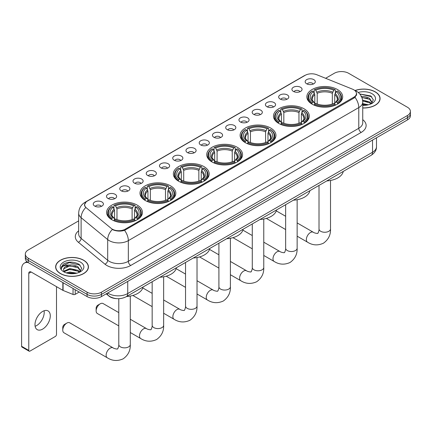 <?xml version="1.0" encoding="UTF-8"?>
<svg xmlns="http://www.w3.org/2000/svg" width="432" height="432" viewBox="0 0 432 432"><rect width="100%" height="100%" fill="white"/><g stroke="black" fill="none" stroke-linecap="round" stroke-linejoin="round"><path stroke-width="0.65" d="M203.947 166.585A17.917 10.346 0 0 0 184.421 164.338A17.917 10.346 0 0 0 173.362 173.896A17.917 10.346 0 0 0 178.61 181.213A17.917 10.346 0 0 0 198.137 183.454A17.917 10.346 0 0 0 209.196 173.896A17.917 10.346 0 0 0 203.947 166.585M304.063 108.783A17.917 10.346 0 0 0 284.537 106.537A17.917 10.346 0 0 0 273.478 116.095A17.917 10.346 0 0 0 278.726 123.412A17.917 10.346 0 0 0 298.253 125.653A17.917 10.346 0 0 0 309.312 116.095A17.917 10.346 0 0 0 304.063 108.783M270.691 128.05A17.917 10.346 0 0 0 251.165 125.804A17.917 10.346 0 0 0 240.106 135.362A17.917 10.346 0 0 0 245.354 142.679A17.917 10.346 0 0 0 264.881 144.92A17.917 10.346 0 0 0 275.94 135.362A17.917 10.346 0 0 0 270.691 128.05M237.319 147.317A17.917 10.346 0 0 0 217.793 145.071A17.917 10.346 0 0 0 206.734 154.629A17.917 10.346 0 0 0 211.982 161.946A17.917 10.346 0 0 0 231.509 164.187A17.917 10.346 0 0 0 242.568 154.629A17.917 10.346 0 0 0 237.319 147.317M170.575 185.852A17.917 10.346 0 0 0 151.049 183.605A17.917 10.346 0 0 0 139.99 193.163A17.917 10.346 0 0 0 145.238 200.48A17.917 10.346 0 0 0 164.765 202.721A17.917 10.346 0 0 0 175.824 193.163A17.917 10.346 0 0 0 170.575 185.852M137.203 205.114A17.917 10.346 0 0 0 117.677 202.873A17.917 10.346 0 0 0 106.618 212.431A17.917 10.346 0 0 0 111.866 219.748A17.917 10.346 0 0 0 131.393 221.989A17.917 10.346 0 0 0 142.452 212.431A17.917 10.346 0 0 0 137.203 205.114M337.435 89.516A17.917 10.346 0 0 0 317.909 87.269A17.917 10.346 0 0 0 306.85 96.827A17.917 10.346 0 0 0 312.093 104.144A17.917 10.346 0 0 0 331.625 106.385A17.917 10.346 0 0 0 342.684 96.827A17.917 10.346 0 0 0 337.435 89.516M293.404 91.417A5.071 2.927 180 0 1 292.394 90.59A5.071 2.927 180 0 1 294.073 86.951A5.071 2.927 180 0 1 300.575 87.28A5.071 2.927 180 0 1 301.579 90.59A5.071 2.927 180 0 1 293.404 91.417M299.954 91.724A3.04 1.755 0 0 0 299.138 90.866A3.04 1.755 0 0 0 296.141 90.423A3.04 1.755 0 0 0 294.019 91.724M280.157 99.063A5.071 2.927 180 0 1 279.153 98.237A5.071 2.927 180 0 1 280.832 94.597A5.071 2.927 180 0 1 287.329 94.927A5.071 2.927 180 0 1 288.338 98.237A5.071 2.927 180 0 1 280.157 99.063M286.713 99.371A3.04 1.755 0 0 0 285.898 98.512A3.04 1.755 0 0 0 282.901 98.069A3.04 1.755 0 0 0 280.778 99.371M266.917 106.709A5.071 2.927 180 0 1 265.907 105.883A5.071 2.927 180 0 1 267.586 102.244A5.071 2.927 180 0 1 274.088 102.573A5.071 2.927 180 0 1 275.092 105.883A5.071 2.927 180 0 1 266.917 106.709M273.467 107.017A3.04 1.755 0 0 0 272.651 106.159A3.04 1.755 0 0 0 269.654 105.716A3.04 1.755 0 0 0 267.532 107.017M253.67 114.356A5.071 2.927 180 0 1 252.666 113.53A5.071 2.927 180 0 1 254.345 109.89A5.071 2.927 180 0 1 260.842 110.219A5.071 2.927 180 0 1 261.851 113.53A5.071 2.927 180 0 1 253.67 114.356M260.226 114.664A3.04 1.755 0 0 0 259.411 113.805A3.04 1.755 0 0 0 256.414 113.362A3.04 1.755 0 0 0 254.291 114.664M240.43 122.002A5.071 2.927 180 0 1 239.42 121.176A5.071 2.927 180 0 1 241.099 117.536A5.071 2.927 180 0 1 247.601 117.86A5.071 2.927 180 0 1 248.605 121.176A5.071 2.927 180 0 1 240.43 122.002M246.98 122.305A3.04 1.755 0 0 0 246.164 121.451A3.04 1.755 0 0 0 243.167 121.009A3.04 1.755 0 0 0 241.045 122.305M227.183 129.649A5.071 2.927 180 0 1 226.179 128.822A5.071 2.927 180 0 1 227.858 125.183A5.071 2.927 180 0 1 234.355 125.507A5.071 2.927 180 0 1 235.364 128.822A5.071 2.927 180 0 1 227.183 129.649M233.739 129.951A3.04 1.755 0 0 0 232.924 129.098A3.04 1.755 0 0 0 229.927 128.65A3.04 1.755 0 0 0 227.804 129.951M213.943 137.295A5.071 2.927 180 0 1 212.933 136.469A5.071 2.927 180 0 1 214.612 132.829A5.071 2.927 180 0 1 221.114 133.153A5.071 2.927 180 0 1 222.118 136.469A5.071 2.927 180 0 1 213.943 137.295M220.493 137.597A3.04 1.755 0 0 0 219.677 136.744A3.04 1.755 0 0 0 216.68 136.296A3.04 1.755 0 0 0 214.558 137.597M200.696 144.941A5.071 2.927 180 0 1 199.692 144.115A5.071 2.927 180 0 1 201.371 140.476A5.071 2.927 180 0 1 207.868 140.8A5.071 2.927 180 0 1 208.877 144.115A5.071 2.927 180 0 1 200.696 144.941M207.252 145.244A3.04 1.755 0 0 0 206.437 144.391A3.04 1.755 0 0 0 203.44 143.942A3.04 1.755 0 0 0 201.317 145.244M187.456 152.588A5.071 2.927 180 0 1 186.446 151.762A5.071 2.927 180 0 1 188.125 148.122A5.071 2.927 180 0 1 194.627 148.446A5.071 2.927 180 0 1 195.631 151.762A5.071 2.927 180 0 1 187.456 152.588M194.006 152.89A3.04 1.755 0 0 0 193.19 152.037A3.04 1.755 0 0 0 190.193 151.589A3.04 1.755 0 0 0 188.071 152.89M174.209 160.234A5.071 2.927 180 0 1 173.205 159.408A5.071 2.927 180 0 1 174.884 155.768A5.071 2.927 180 0 1 181.381 156.092A5.071 2.927 180 0 1 182.39 159.408A5.071 2.927 180 0 1 174.209 160.234M180.765 160.537A3.04 1.755 0 0 0 179.95 159.683A3.04 1.755 0 0 0 176.953 159.235A3.04 1.755 0 0 0 174.83 160.537M160.969 167.881A5.071 2.927 180 0 1 159.959 167.049A5.071 2.927 180 0 1 161.638 163.415A5.071 2.927 180 0 1 168.14 163.739A5.071 2.927 180 0 1 169.144 167.049A5.071 2.927 180 0 1 160.969 167.881M167.519 168.183A3.04 1.755 0 0 0 166.703 167.33A3.04 1.755 0 0 0 163.706 166.882A3.04 1.755 0 0 0 161.584 168.183M147.722 175.527A5.071 2.927 180 0 1 146.718 174.695A5.071 2.927 180 0 1 148.397 171.061A5.071 2.927 180 0 1 154.894 171.385A5.071 2.927 180 0 1 155.903 174.695A5.071 2.927 180 0 1 147.722 175.527M154.278 175.829A3.04 1.755 0 0 0 153.463 174.976A3.04 1.755 0 0 0 150.466 174.528A3.04 1.755 0 0 0 148.343 175.829M134.482 183.173A5.071 2.927 180 0 1 133.472 182.342A5.071 2.927 180 0 1 135.151 178.702A5.071 2.927 180 0 1 141.653 179.032A5.071 2.927 180 0 1 142.657 182.342A5.071 2.927 180 0 1 134.482 183.173M141.032 183.476A3.04 1.755 0 0 0 140.216 182.617A3.04 1.755 0 0 0 137.219 182.174A3.04 1.755 0 0 0 135.097 183.476M121.235 190.82A5.071 2.927 180 0 1 120.231 189.988A5.071 2.927 180 0 1 121.91 186.349A5.071 2.927 180 0 1 128.407 186.678A5.071 2.927 180 0 1 129.416 189.988A5.071 2.927 180 0 1 121.235 190.82M127.791 191.122A3.04 1.755 0 0 0 126.976 190.264A3.04 1.755 0 0 0 123.979 189.821A3.04 1.755 0 0 0 121.856 191.122M107.995 198.466A5.071 2.927 180 0 1 106.985 197.635A5.071 2.927 180 0 1 108.664 193.995A5.071 2.927 180 0 1 115.166 194.324A5.071 2.927 180 0 1 116.17 197.635A5.071 2.927 180 0 1 107.995 198.466M114.545 198.769A3.04 1.755 0 0 0 113.729 197.91A3.04 1.755 0 0 0 110.732 197.467A3.04 1.755 0 0 0 108.61 198.769M94.748 206.107A5.071 2.927 180 0 1 93.744 205.281A5.071 2.927 180 0 1 95.423 201.641A5.071 2.927 180 0 1 101.92 201.971A5.071 2.927 180 0 1 102.929 205.281A5.071 2.927 180 0 1 94.748 206.107M101.304 206.415A3.04 1.755 0 0 0 100.489 205.556A3.04 1.755 0 0 0 97.492 205.114A3.04 1.755 0 0 0 95.369 206.415M306.644 83.776A5.071 2.927 180 0 1 305.64 82.944A5.071 2.927 180 0 1 307.319 79.304A5.071 2.927 180 0 1 313.816 79.634A5.071 2.927 180 0 1 314.825 82.944A5.071 2.927 180 0 1 306.644 83.776M313.2 84.078A3.04 1.755 0 0 0 312.385 83.219A3.04 1.755 0 0 0 309.388 82.777A3.04 1.755 0 0 0 307.265 84.078M352.544 89.186A9.126 5.27 180 0 1 353.765 89.775A9.126 5.27 180 0 1 356.438 93.501A9.126 5.27 180 0 1 353.765 97.227L125.231 229.171A9.126 5.27 180 0 1 111.299 228.469L86.292 207.851A9.126 5.27 180 0 1 84.64 204.827A9.126 5.27 180 0 1 87.313 201.101L305.143 75.341A9.126 5.27 180 0 1 316.829 74.747L352.544 89.186M116.635 298.636A10.141 5.854 180 0 1 109.037 296.152L106.223 293.836M362.745 107.995A16.394 9.466 0 0 0 380.079 98.539A16.394 9.466 0 0 0 375.278 91.849A16.394 9.466 0 0 0 355.077 90.482M83.635 260.226A16.394 9.466 0 0 0 65.767 258.174A16.394 9.466 0 0 0 55.642 266.922A16.394 9.466 0 0 0 60.448 273.613A16.394 9.466 0 0 0 78.316 275.665A16.394 9.466 0 0 0 88.436 266.922A16.394 9.466 0 0 0 83.635 260.226M356.794 93.89L355.007 97.324L354.121 97.972L124.562 230.369C120.744 231.466 116.991 231.331 113.303 229.959L112.32 229.484A11.831 7.916 129.5 0 0 107.698 239.587L81.113 217.669A13.522 7.808 180 0 1 78.673 213.192L78.673 233.89A13.522 7.808 0 0 0 81.113 238.372L107.698 260.285A13.522 7.808 0 0 0 109.215 261.328A13.522 7.808 0 0 0 128.336 261.328L358.781 128.282A13.522 7.808 0 0 0 362.745 122.764L362.745 102.06A13.522 7.808 180 0 1 358.781 107.579A11.831 6.831 -120 0 0 355.007 97.324M78.673 220.86L28.296 249.944A10.141 5.854 0 0 0 25.321 254.086L25.321 258.503A10.141 5.854 0 0 0 28.296 262.64L87.102 296.595L87.102 294.386A10.141 5.854 0 0 0 101.444 294.386L407.43 117.725A10.141 5.854 0 0 0 410.4 113.584A10.141 5.854 0 0 1 407.43 117.725L101.444 294.386A10.141 5.854 0 0 1 87.102 294.386L28.296 260.431L87.102 294.386L87.102 292.178A10.141 5.854 0 0 0 101.444 292.178L407.43 115.517A10.141 5.854 0 0 0 410.4 111.375A10.141 5.854 0 0 0 407.43 107.239L348.624 73.283A10.141 5.854 0 0 0 334.282 73.283L325.604 78.295M25.321 256.295A10.141 5.854 0 0 0 28.296 260.431A10.141 5.854 0 0 1 25.321 256.295M362.745 119.669A16.902 9.758 180 0 1 361.174 132.424L130.729 265.469A16.902 9.758 180 0 1 106.823 265.469A16.902 9.758 180 0 1 104.927 264.168L78.349 242.249A3.38 2.263 -50.5 0 0 81.113 238.372L81.113 217.669A11.831 7.916 129.5 0 1 85.703 207.598L84.407 204.822L86.076 201.982M25.321 254.086A10.141 5.854 0 0 0 28.296 258.223L87.102 292.178M87.102 296.595A10.141 5.854 0 0 0 101.444 296.595L407.43 119.934A10.141 5.854 0 0 0 410.4 115.792L410.4 111.375M362.745 107.892A16.227 9.369 0 0 0 379.912 98.539A16.227 9.369 0 0 0 375.16 91.919A16.227 9.369 0 0 0 355.217 90.547M362.745 103.572L368.442 104.798M362.745 104.447L366.984 105.1M362.583 100.067L369.657 101.974L371.401 103.631M362.691 100.942L369.657 102.848L370.948 103.934M361.022 96.671C364.268 96.331 367.146 96.93 369.657 98.464L372.136 102.357L372.076 103.005M361.859 97.465L369.657 99.344L372.109 102.794M362.745 105.349A11.831 6.831 0 0 0 372.049 103.372A11.831 6.831 0 0 0 372.049 93.712A11.831 6.831 0 0 0 358.252 92.47M371.088 103.869L373.361 99.868L370.764 95.936L359.764 93.976M360.056 94.338L360.893 94.225L371.812 96.768M361.935 97.654L367.583 98.296M362.707 101.142L367.583 101.806M362.745 104.647L366.86 105.122M60.566 273.542A16.227 9.369 0 0 0 78.251 275.573A16.227 9.369 0 0 0 88.268 266.922A16.227 9.369 0 0 0 83.516 260.296A16.227 9.369 0 0 0 65.831 258.266A16.227 9.369 0 0 0 55.814 266.922A16.227 9.369 0 0 0 60.566 273.542M66.269 272.884L69.854 272.009L76.799 273.175M67.673 273.267L69.854 272.884L75.341 273.478M63.99 271.166L69.854 268.504L78.014 270.351L79.758 272.009M64.282 271.647L69.854 269.379L78.014 271.226L79.304 272.311M79.445 272.252L81.718 268.25L79.121 264.314C73.564 261.441 68.256 261.409 63.212 264.217L61.263 267.781L61.447 268.931C61.56 266.36 64.201 265.064 69.379 265.048A8.451 4.882 0 0 0 63.59 269.681A8.451 4.882 0 0 0 64.001 271.183L65.005 272.414M69.379 265.048C72.625 264.708 75.503 265.307 78.014 266.846L80.492 270.74L80.433 271.382M63.59 269.779L63.877 268.742L69.854 265.874L78.014 267.721L80.465 271.177M80.406 262.089A11.831 6.831 0 0 0 63.671 262.089A11.831 6.831 0 0 0 63.671 271.75A11.831 6.831 0 0 0 80.406 271.75A11.831 6.831 0 0 0 80.406 262.089M61.263 267.862L61.63 266.42L69.25 262.607L80.168 265.151M66.636 266.598L69.25 266.112L75.94 266.679M66.636 270.103L69.25 269.617L75.94 270.184M67.9 273.321L75.217 273.499M311.774 103.955L312.255 102.67A16.092 9.293 0 0 1 312.255 90.985L313.362 91.627A14.537 8.392 0 0 0 313.362 102.033L314.453 102.654L314.804 103.961M314.804 103.426L314.804 94.689L313.362 91.627M314.167 93.01L314.167 89.883L314.647 89.608A16.092 9.293 0 0 1 334.886 89.608L333.779 90.245A14.537 8.392 0 0 0 315.749 90.245L317.196 93.307L317.196 103.993M332.332 103.993L332.332 93.307L333.779 90.245M326.786 180.927A18.592 10.735 0 0 0 343.251 171.418M314.167 104.884A16.767 9.682 0 0 0 335.367 104.884L334.886 104.053A16.092 9.293 0 0 1 314.647 104.053L314.167 105.17M335.367 105.17L335.367 104.884M312.255 90.985L311.774 91.26A16.767 9.682 0 0 0 307.994 97.384A16.767 9.682 0 0 0 311.774 103.502M334.886 89.608L335.367 89.883L335.367 93.01M314.647 104.053L315.749 103.415A14.537 8.392 0 0 0 333.779 103.415L334.886 104.053M313.362 102.033L312.255 102.67M315.749 90.245L314.647 89.608M314.453 93.506A13.003 7.506 0 0 0 314.453 102.654L314.512 102.697C312.665 100.91 311.915 99.695 312.255 99.058A12.506 7.22 0 0 1 314.804 94.689M337.759 103.502A16.767 9.682 0 0 0 341.534 97.384A16.767 9.682 0 0 0 337.759 91.26L337.279 90.985A16.092 9.293 0 0 1 337.279 102.67L337.759 103.955M337.279 102.67L336.172 102.033A14.537 8.392 0 0 0 336.172 91.627L337.279 90.985M336.172 91.627L334.724 94.689L334.724 103.426L335.075 102.654L336.172 102.033M334.724 94.689A12.506 7.22 0 0 1 337.273 99.058C337.613 99.7 336.863 100.915 335.016 102.697L335.075 102.654A13.003 7.506 0 0 0 335.075 93.506M334.724 103.961L334.724 103.426M278.402 123.223L278.883 121.937A16.092 9.293 0 0 1 278.883 110.252L279.99 110.894A14.537 8.392 0 0 0 279.99 121.3L281.081 121.921L281.437 123.228M281.437 122.693L281.437 113.956L279.99 110.894M280.795 112.277L280.795 109.15L281.275 108.875A16.092 9.293 0 0 1 301.514 108.875L300.407 109.512A14.537 8.392 0 0 0 282.382 109.512L283.824 112.574L283.824 123.26M298.96 123.26L298.96 112.574L300.407 109.512M293.414 200.194A18.592 10.735 0 0 0 309.879 190.685M280.795 124.151A16.767 9.682 0 0 0 301.995 124.151L301.514 123.32A16.092 9.293 0 0 1 281.275 123.32L280.795 124.438M301.995 124.438L301.995 124.151M278.883 110.252L278.402 110.527A16.767 9.682 0 0 0 274.628 116.651A16.767 9.682 0 0 0 278.402 122.769M301.514 108.875L301.995 109.15L301.995 112.277M281.275 123.32L282.382 122.683A14.537 8.392 0 0 0 300.407 122.683L301.514 123.32M279.99 121.3L278.883 121.937M282.382 109.512L281.275 108.875M281.081 112.774A13.003 7.506 0 0 0 281.081 121.921L281.14 121.964C279.293 120.177 278.543 118.962 278.883 118.325A12.506 7.22 0 0 1 281.437 113.956M304.387 122.769A16.767 9.682 0 0 0 308.162 116.651A16.767 9.682 0 0 0 304.387 110.527L303.907 110.252A16.092 9.293 0 0 1 303.907 121.937L304.387 123.223M303.907 121.937L302.8 121.3A14.537 8.392 0 0 0 302.8 110.894L303.907 110.252M302.8 110.894L301.352 113.956L301.352 122.693L301.703 121.921L302.8 121.3M301.352 113.956A12.506 7.22 0 0 1 303.901 118.325C304.241 118.967 303.491 120.177 301.644 121.964L301.703 121.921A13.003 7.506 0 0 0 301.703 112.774M301.352 123.228L301.352 122.693M245.03 142.49L245.511 141.205A16.092 9.293 0 0 1 245.511 129.519L246.618 130.156A14.537 8.392 0 0 0 246.618 140.567L247.709 141.188L248.065 142.495M248.065 141.961L248.065 133.223L246.618 130.156M247.423 131.544L247.423 128.412L247.903 128.142A16.092 9.293 0 0 1 268.142 128.142L267.035 128.779A14.537 8.392 0 0 0 249.01 128.779L250.452 131.841L250.452 142.528M265.588 142.528L265.588 131.841L267.035 128.779M260.042 219.461A18.592 10.735 0 0 0 276.507 209.952M247.423 143.419A16.767 9.682 0 0 0 268.623 143.419L268.142 142.587A16.092 9.293 0 0 1 247.903 142.587L247.423 143.705M268.623 143.705L268.623 143.419M245.511 129.519L245.03 129.794A16.767 9.682 0 0 0 241.256 135.913A16.767 9.682 0 0 0 245.03 142.036M268.142 128.142L268.623 128.412L268.623 131.544M247.903 142.587L249.01 141.95A14.537 8.392 0 0 0 267.035 141.95L268.142 142.587M246.618 140.567L245.511 141.205M249.01 128.779L247.903 128.142M247.709 132.041A13.003 7.506 0 0 0 247.709 141.188L247.774 141.232C245.921 139.444 245.171 138.229 245.511 137.592A12.506 7.22 0 0 1 248.065 133.223M271.015 142.036A16.767 9.682 0 0 0 274.79 135.913A16.767 9.682 0 0 0 271.015 129.794L270.535 129.519A16.092 9.293 0 0 1 270.535 141.205L271.015 142.49M270.535 141.205L269.428 140.567A14.537 8.392 0 0 0 269.428 130.156L270.535 129.519M269.428 130.156L267.98 133.223L267.98 141.961L268.337 141.188L269.428 140.567M267.98 133.223A12.506 7.22 0 0 1 270.529 137.592C270.869 138.235 270.119 139.444 268.272 141.232L268.337 141.188A13.003 7.506 0 0 0 268.337 132.041M267.98 142.495L267.98 141.961M211.658 161.752L212.139 160.472A16.092 9.293 0 0 1 212.139 148.786L213.246 149.423A14.537 8.392 0 0 0 213.246 159.835L214.337 160.456L214.693 161.762M214.693 161.228L214.693 152.491L213.246 149.423M214.051 150.811L214.051 147.679L214.531 147.409A16.092 9.293 0 0 1 234.77 147.409L233.663 148.046A14.537 8.392 0 0 0 215.638 148.046L217.08 151.108L217.08 161.795M232.222 161.795L232.222 151.108L233.663 148.046M226.67 238.729A18.592 10.735 0 0 0 243.135 229.219M214.051 162.68A16.767 9.682 0 0 0 235.251 162.68L234.77 161.854A16.092 9.293 0 0 1 214.531 161.854L214.051 162.972M235.251 162.972L235.251 162.68M212.139 148.786L211.658 149.062A16.767 9.682 0 0 0 207.884 155.18A16.767 9.682 0 0 0 211.658 161.303M234.77 147.409L235.251 147.679L235.251 150.811M214.531 161.854L215.638 161.217A14.537 8.392 0 0 0 233.663 161.217L234.77 161.854M213.246 159.835L212.139 160.472M215.638 148.046L214.531 147.409M214.337 151.308A13.003 7.506 0 0 0 214.337 160.456L214.402 160.493C212.555 158.711 211.799 157.496 212.144 156.859A12.506 7.22 0 0 1 214.693 152.491M237.643 161.303A16.767 9.682 0 0 0 241.418 155.18A16.767 9.682 0 0 0 237.643 149.062L237.163 148.786A16.092 9.293 0 0 1 237.163 160.472L237.643 161.752M237.163 160.472L236.056 159.835A14.537 8.392 0 0 0 236.056 149.423L237.163 148.786M236.056 149.423L234.608 152.491L234.608 161.228L234.965 160.456L236.056 159.835M234.608 152.491A12.506 7.22 0 0 1 237.157 156.859C237.497 157.502 236.747 158.711 234.9 160.493L234.965 160.456A13.003 7.506 0 0 0 234.965 151.308M234.608 161.762L234.608 161.228M178.286 181.019L178.767 179.739A16.092 9.293 0 0 1 178.767 168.053L179.874 168.691A14.537 8.392 0 0 0 179.874 179.102L180.965 179.723L181.321 181.03M181.321 180.495L181.321 171.758L179.874 168.691M180.679 170.078L180.679 166.946L181.159 166.676A16.092 9.293 0 0 1 201.398 166.676L200.291 167.314A14.537 8.392 0 0 0 182.266 167.314L183.708 170.375L183.708 181.062M198.85 181.062L198.85 170.375L200.291 167.314M193.298 257.996A18.592 10.735 0 0 0 209.763 248.486M180.679 181.948A16.767 9.682 0 0 0 201.879 181.948L201.398 181.121A16.092 9.293 0 0 1 181.159 181.121L180.679 182.239M201.879 182.239L201.879 181.948M178.767 168.053L178.286 168.329A16.767 9.682 0 0 0 174.512 174.447A16.767 9.682 0 0 0 178.286 180.571M201.398 166.676L201.879 166.946L201.879 170.078M181.159 181.121L182.266 180.484A14.537 8.392 0 0 0 200.291 180.484L201.398 181.121M179.874 179.102L178.767 179.739M182.266 167.314L181.159 166.676M180.965 170.575A13.003 7.506 0 0 0 180.965 179.723L181.03 179.761C179.183 177.979 178.427 176.764 178.772 176.126A12.506 7.22 0 0 1 181.321 171.758M204.271 180.571A16.767 9.682 0 0 0 208.046 174.447A16.767 9.682 0 0 0 204.271 168.329L203.791 168.053A16.092 9.293 0 0 1 203.791 179.739L204.271 181.019M203.791 179.739L202.684 179.102A14.537 8.392 0 0 0 202.684 168.691L203.791 168.053M202.684 168.691L201.236 171.758L201.236 180.495L201.593 179.723L202.684 179.102M201.236 171.758A12.506 7.22 0 0 1 203.785 176.126C204.125 176.769 203.375 177.979 201.528 179.761L201.593 179.723A13.003 7.506 0 0 0 201.593 170.575M201.236 181.03L201.236 180.495M96.136 310.867L96.136 308.108A2.365 1.366 -60 0 1 97.81 305.208L100.202 303.826A5.746 3.316 120 0 0 96.136 310.867A5.746 3.316 120 0 0 97.324 313.497L118.789 325.89M144.914 200.286L145.395 199.006A16.092 9.293 0 0 1 145.395 187.321L146.502 187.958A14.537 8.392 0 0 0 146.502 198.369L147.593 198.99L147.949 200.291M147.949 199.762L147.949 191.02L146.502 187.958M147.307 189.346L147.307 186.214L147.787 185.938A16.092 9.293 0 0 1 168.026 185.938L166.919 186.581A14.537 8.392 0 0 0 148.894 186.581L150.341 189.643L150.341 200.329M165.478 200.329L165.478 189.643L166.919 186.581M159.926 277.263A18.592 10.735 0 0 0 176.391 267.754M147.307 201.215A16.767 9.682 0 0 0 168.507 201.215L168.026 200.389A16.092 9.293 0 0 1 147.787 200.389L147.307 201.501M168.507 201.501L168.507 201.215M145.395 187.321L144.914 187.596A16.767 9.682 0 0 0 141.14 193.714A16.767 9.682 0 0 0 144.914 199.838M168.026 185.938L168.507 186.214L168.507 189.346M147.787 200.389L148.894 199.746A14.537 8.392 0 0 0 166.919 199.746L168.026 200.389M146.502 198.369L145.395 199.006M148.894 186.581L147.787 185.938M147.593 189.842A13.003 7.506 0 0 0 147.593 198.99L147.658 199.028C145.811 197.246 145.055 196.031 145.4 195.394A12.506 7.22 0 0 1 147.949 191.02M170.899 199.838A16.767 9.682 0 0 0 174.674 193.714A16.767 9.682 0 0 0 170.899 187.596L170.419 187.321A16.092 9.293 0 0 1 170.419 199.006L170.899 200.286M170.419 199.006L169.312 198.369A14.537 8.392 0 0 0 169.312 187.958L170.419 187.321M169.312 187.958L167.864 191.02L167.864 199.762L168.221 198.99L169.312 198.369M167.864 191.02A12.506 7.22 0 0 1 170.413 195.394C170.759 196.036 170.003 197.246 168.156 199.028L168.221 198.99A13.003 7.506 0 0 0 168.221 189.842M167.864 200.291L167.864 199.762M118.789 312.617L103.075 303.539A5.746 3.316 120 0 0 100.202 303.826L97.81 305.208M62.764 330.134L62.764 327.37A2.365 1.366 -60 0 1 64.438 324.475L66.83 323.093A5.746 3.316 120 0 0 62.764 330.134A5.746 3.316 120 0 0 63.958 332.764L107.32 357.799A5.746 3.316 -60 0 1 106.439 353.192A5.746 3.316 -60 0 1 110.192 348.127A5.746 3.316 -60 0 1 113.065 347.846C113.724 348.629 118.076 349.418 117.461 348.851C117.644 349.666 119.14 345.503 118.789 344.542A5.746 3.316 180 0 0 120.474 346.885A5.746 3.316 180 0 0 128.601 346.885A5.746 3.316 180 0 0 130.28 344.542C130.529 350.487 128.169 355.244 123.206 358.803C117.644 361.319 112.352 360.985 107.32 357.799M111.542 219.553L112.023 218.273A16.092 9.293 0 0 1 112.023 206.588L113.13 207.225A14.537 8.392 0 0 0 113.13 217.636L114.221 218.257L114.577 219.559M114.577 219.029L114.577 210.287L113.13 207.225M113.935 208.613L113.935 205.481L114.415 205.205A16.092 9.293 0 0 1 134.654 205.205L133.547 205.848A14.537 8.392 0 0 0 115.522 205.848L116.969 208.91L116.969 219.596M132.106 219.596L132.106 208.91L133.547 205.848M126.554 296.53A18.592 10.735 0 0 0 143.019 287.021M113.935 220.482A16.767 9.682 0 0 0 135.135 220.482L134.654 219.656A16.092 9.293 0 0 1 114.415 219.656L113.935 220.768M135.135 220.768L135.135 220.482M112.023 206.588L111.542 206.863A16.767 9.682 0 0 0 107.768 212.981A16.767 9.682 0 0 0 111.542 219.105M134.654 205.205L135.135 205.481L135.135 208.613M114.415 219.656L115.522 219.013A14.537 8.392 0 0 0 133.547 219.013L134.654 219.656M113.13 217.636L112.023 218.273M115.522 205.848L114.415 205.205M114.221 209.11A13.003 7.506 0 0 0 114.221 218.257L114.286 218.295C112.439 216.508 111.683 215.298 112.028 214.661A12.506 7.22 0 0 1 114.577 210.287M137.527 219.105A16.767 9.682 0 0 0 141.302 212.981A16.767 9.682 0 0 0 137.527 206.863L137.047 206.588A16.092 9.293 0 0 1 137.047 218.273L137.527 219.553M137.047 218.273L135.94 217.636A14.537 8.392 0 0 0 135.94 207.225L137.047 206.588M135.94 207.225L134.492 210.287L134.492 219.029L134.849 218.257L135.94 217.636M134.492 210.287A12.506 7.22 0 0 1 137.047 214.661C137.387 215.303 136.631 216.513 134.784 218.295L134.849 218.257A13.003 7.506 0 0 0 134.849 209.11M134.492 219.559L134.492 219.029M113.065 347.846L69.703 322.807A5.746 3.316 120 0 0 66.83 323.093L64.438 324.475M44.08 310.77A10.816 6.248 -60 0 1 36.569 325.609A10.816 6.248 -60 0 1 35.127 326.284M42.638 329.108A10.816 6.248 120 0 0 49.702 319.577A10.816 6.248 120 0 0 48.044 310.91A10.816 6.248 120 0 0 42.638 311.445A10.816 6.248 120 0 0 35.57 320.976A10.816 6.248 120 0 0 37.228 329.648A10.816 6.248 120 0 0 42.638 329.108M75.206 289.726L75.206 294.349L79.213 292.037M28.177 262.575A13.522 7.808 -120 0 0 24.403 263.077A13.522 7.808 -120 0 0 21.6 269.266L21.6 346.28L28.771 350.422L28.771 273.407A3.38 1.949 60 0 1 29.473 271.858A3.38 1.949 60 0 1 31.163 272.025L62.851 290.32L62.851 282.593M28.771 350.422A1.69 0.977 120 0 0 29.122 351.194L21.951 347.053A1.69 0.977 -60 0 1 21.6 346.28M29.122 351.194A1.69 0.977 120 0 0 29.965 351.108L55.307 336.479A1.69 0.977 120 0 0 56.5 334.411L56.5 286.654M75.206 294.349A1.69 0.977 180 0 1 73.04 294.462L63.077 290.434A1.69 0.977 180 0 1 62.851 290.32M125.231 229.171L125.231 230.105M353.765 97.227L353.765 98.177M130.729 265.469A3.38 1.949 60 0 1 128.336 261.328L128.336 240.629A13.522 7.808 180 0 1 109.215 240.629A13.522 7.808 180 0 1 107.698 239.587L107.698 260.285A3.38 2.263 -50.5 0 1 104.927 264.168M362.745 102.06C362.513 97.2 360.374 93.55 356.33 91.125L354.623 90.293A11.831 5.54 112 0 0 354.467 90.234M124.562 230.369A11.831 6.831 60 0 1 128.336 240.629L358.781 107.579L358.781 128.282A3.38 1.949 60 0 0 361.174 132.424M86.308 201.793A11.831 6.831 -120 0 0 85.082 202.252C81.038 204.682 78.899 208.327 78.673 213.192M85.082 202.252L304.144 75.778A11.831 6.831 60 0 1 305.041 75.395M78.349 242.249A16.902 9.758 180 0 1 78.673 230.796M101.444 292.178L101.444 296.595M407.43 115.517L407.43 119.934M28.296 258.223L28.296 262.64M107.708 292.977A13.522 7.808 0 0 0 108.616 293.555A13.522 7.808 0 0 0 127.737 293.555L372.53 152.231A13.522 7.808 0 0 0 376.488 146.707C376.585 150.066 374.803 152.939 371.126 155.326L126.338 296.654A6.761 3.904 60 0 0 127.737 293.555L127.737 281.41M372.53 140.081L372.53 152.231A6.761 3.904 60 0 1 371.126 155.326M107.158 293.296A6.761 4.52 129.5 0 0 108.335 295.493L106.283 293.798M330.512 180.463L330.512 228.938A5.746 3.316 180 0 1 328.828 231.287A5.746 3.316 180 0 1 320.701 231.287A5.746 3.316 180 0 1 319.016 228.938C319.367 229.9 317.876 234.068 317.693 233.248C318.308 233.815 313.951 233.026 313.297 232.243L297.14 222.917M330.512 228.938C330.755 234.889 328.401 239.641 323.438 243.2C317.876 245.722 312.579 245.387 307.546 242.195A5.746 3.316 -60 0 1 306.666 237.595A5.746 3.316 -60 0 1 310.424 232.529A5.746 3.316 -60 0 1 313.297 232.243M332.332 93.307A12.506 7.22 0 0 0 317.196 93.307M332.689 92.129A13.003 7.506 0 0 0 316.845 92.129M297.14 199.73L297.14 248.206A5.746 3.316 180 0 1 295.456 250.555A5.746 3.316 180 0 1 287.329 250.555A5.746 3.316 180 0 1 285.649 248.206C285.995 249.167 284.504 253.33 284.321 252.515C284.936 253.082 280.579 252.293 279.925 251.51L263.768 242.185M297.14 248.206C297.389 254.156 295.029 258.908 290.066 262.467C284.504 264.989 279.207 264.654 274.18 261.463A5.746 3.316 -60 0 1 273.294 256.862A5.746 3.316 -60 0 1 277.052 251.797A5.746 3.316 -60 0 1 279.925 251.51M298.96 112.574A12.506 7.22 0 0 0 283.824 112.574M299.317 111.397A13.003 7.506 0 0 0 283.473 111.397M263.768 218.997L263.768 267.473A5.746 3.316 180 0 1 262.084 269.822A5.746 3.316 180 0 1 253.957 269.822A5.746 3.316 180 0 1 252.277 267.473C252.623 268.434 251.132 272.597 250.949 271.782C251.564 272.349 247.207 271.561 246.553 270.778L230.396 261.452M263.768 267.473C264.017 273.424 261.657 278.176 256.694 281.734C251.132 284.251 245.835 283.916 240.808 280.73A5.746 3.316 -60 0 1 239.922 276.129A5.746 3.316 -60 0 1 243.68 271.064A5.746 3.316 -60 0 1 246.553 270.778M265.588 131.841A12.506 7.22 0 0 0 250.452 131.841M265.945 130.664A13.003 7.506 0 0 0 250.101 130.664M230.396 238.264L230.396 286.74A5.746 3.316 180 0 1 228.717 289.089A5.746 3.316 180 0 1 220.585 289.089A5.746 3.316 180 0 1 218.905 286.74C219.251 287.701 217.76 291.865 217.577 291.049C218.192 291.616 213.84 290.828 213.181 290.045L197.024 280.719M230.396 286.74C230.645 292.691 228.285 297.443 223.322 301.001C217.76 303.518 212.463 303.183 207.436 299.997A5.746 3.316 -60 0 1 206.555 295.391A5.746 3.316 -60 0 1 210.308 290.331A5.746 3.316 -60 0 1 213.181 290.045M232.222 151.108A12.506 7.22 0 0 0 217.08 151.108M232.573 149.931A13.003 7.506 0 0 0 216.729 149.931M197.024 257.531L197.024 306.007A5.746 3.316 180 0 1 195.345 308.351A5.746 3.316 180 0 1 187.213 308.351A5.746 3.316 180 0 1 185.533 306.007C185.879 306.968 184.388 311.132 184.205 310.316C184.82 310.883 180.468 310.095 179.809 309.312L163.652 299.986M197.024 306.007C197.273 311.953 194.913 316.71 189.95 320.269C184.388 322.785 179.091 322.45 174.064 319.264A5.746 3.316 -60 0 1 173.183 314.658A5.746 3.316 -60 0 1 176.936 309.598A5.746 3.316 -60 0 1 179.809 309.312M198.85 170.375A12.506 7.22 0 0 0 183.708 170.375M199.201 169.193A13.003 7.506 0 0 0 183.357 169.193M163.652 276.799L163.652 325.274A5.746 3.316 180 0 1 161.973 327.618A5.746 3.316 180 0 1 153.846 327.618A5.746 3.316 180 0 1 152.161 325.274C152.512 326.236 151.016 330.399 150.833 329.584C151.448 330.151 147.096 329.362 146.437 328.579L130.28 319.253M163.652 325.274C163.901 331.22 161.541 335.977 156.578 339.536C151.016 342.052 145.719 341.717 140.692 338.531A5.746 3.316 -60 0 1 139.811 333.925A5.746 3.316 -60 0 1 143.564 328.86A5.746 3.316 -60 0 1 146.437 328.579M165.478 189.643A12.506 7.22 0 0 0 150.341 189.643M165.829 188.46A13.003 7.506 0 0 0 149.985 188.46M132.106 208.91A12.506 7.22 0 0 0 116.969 208.91M132.457 207.727A13.003 7.506 0 0 0 116.613 207.727M28.771 273.407L31.163 272.025M63.077 282.722L63.077 290.434M73.04 294.462L73.04 288.479M84.64 204.827L84.64 206.005M356.438 93.501L356.438 95.445M304.144 75.778L306.315 74.768M126.338 296.654C120.895 299.387 115.457 299.387 110.014 296.654L108.335 295.493M376.488 146.707L376.488 137.797M379.912 99.895L379.912 98.539M88.268 268.277L88.268 266.922M55.814 268.277L55.814 266.922M307.546 242.195L297.14 236.191M285.649 229.554L266.323 218.398M307.994 100.472L307.994 97.384M341.534 100.472L341.534 97.384M285.649 216.281L276.264 210.865M319.016 185.409L319.016 228.938M274.18 261.463L263.768 255.458M252.277 248.821L232.951 237.659M274.628 119.74L274.628 116.651M308.162 119.74L308.162 116.651M252.277 235.548L242.892 230.132M285.649 204.676L285.649 248.206M240.808 280.73L230.396 274.725M218.905 268.088L199.579 256.927M241.256 139.007L241.256 135.913M274.79 139.007L274.79 135.913M218.905 254.815L209.52 249.399M252.277 223.943L252.277 267.473M207.436 299.997L197.024 293.992M185.533 287.356L166.207 276.194M207.884 158.274L207.884 155.18M241.418 158.274L241.418 155.18M185.533 274.082L176.148 268.666M218.905 243.211L218.905 286.74M174.064 319.264L163.652 313.254M152.161 306.623L132.835 295.461M174.512 177.541L174.512 174.447M208.046 177.541L208.046 174.447M152.161 293.35L142.776 287.933M185.533 262.478L185.533 306.007M140.692 338.531L130.28 332.521M141.14 196.808L141.14 193.714M174.674 196.808L174.674 193.714M152.161 281.745L152.161 325.274M130.28 296.066L130.28 344.542M107.768 216.076L107.768 212.981M141.302 216.076L141.302 212.981M118.789 298.69L118.789 344.542M24.403 263.077L26.897 261.635"/></g></svg>
